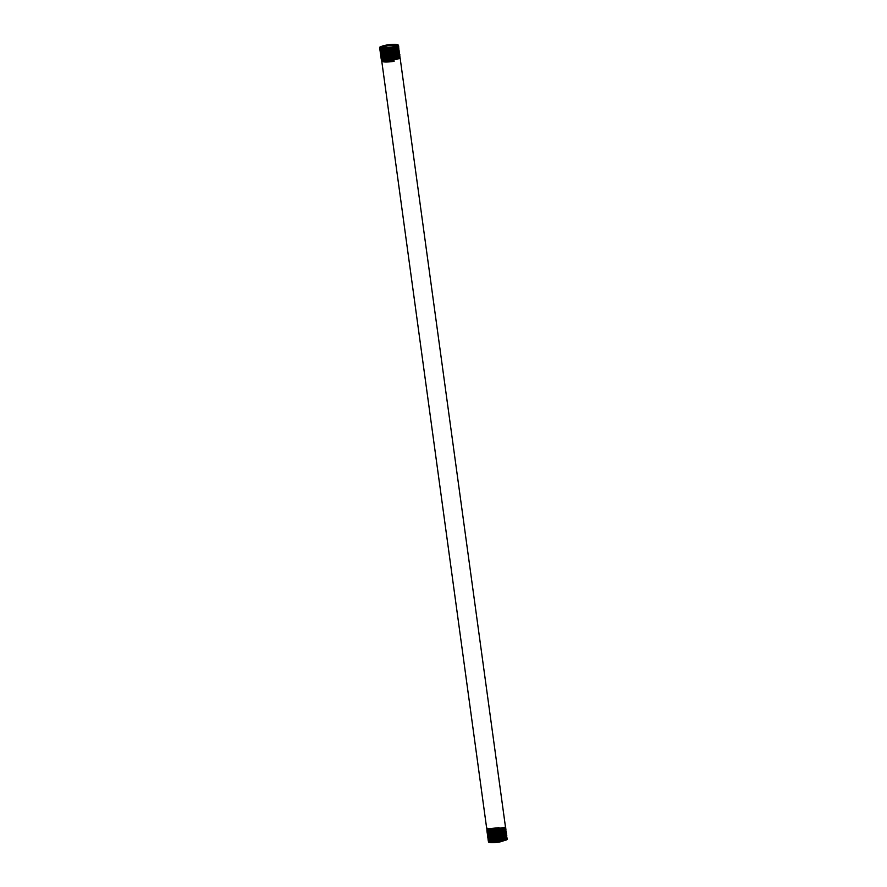 <?xml version="1.0" encoding="UTF-8"?>
<svg xmlns="http://www.w3.org/2000/svg" width="887" height="887" viewBox="0 0 887 887"><rect width="100%" height="100%" fill="white"/><g stroke="black" fill="none" stroke-linecap="round" stroke-linejoin="round"><path stroke-width="1.33" d="M391.355 47.421L397.498 44.66L395.181 44.35C388.573 44.405 383.45 45.337 379.824 47.133C377.285 49.827 396.977 47.987 398.496 46.035L398.551 45.215L391.355 47.421C383.705 48.519 379.869 48.43 379.824 47.133L381.299 48.43L398.496 46.035M396.633 45.381A7.706 1.286 172.2 0 1 389.205 47.454A7.706 1.286 172.2 0 1 381.621 47.41A7.706 1.286 172.2 0 1 381.587 46.944A7.706 1.286 172.2 0 1 390.313 44.727A7.706 1.286 172.2 0 1 396.655 45.348A7.706 1.286 172.2 0 1 396.633 45.381M382.297 47.654A7.007 1.164 172.2 0 1 382.364 47.565A7.007 1.164 172.2 0 1 389.304 45.658A7.007 1.164 172.2 0 1 396.079 45.769M506.577 839.856L500.179 841.874C492.54 842.983 488.693 842.883 488.648 841.575L489.569 840.876M500.179 841.874L507.164 839.368L506.776 837.993M506.422 839.967L507.164 839.368M505.734 836.142L506.876 837.228C505.435 839.745 485.788 842.051 488.449 839.956L488.704 841.076M488.526 840.521C485.688 842.639 505.679 840.277 506.954 837.805L506.876 837.228M488.715 841.064L505.812 838.714L506.954 837.805M506.388 834.833L506.654 835.643C505.224 838.148 485.577 840.466 488.227 838.37L488.493 839.512M488.305 838.958C485.666 841.042 505.213 838.78 506.732 836.253L506.776 835.266M488.482 839.512L505.657 837.117L506.732 836.253M507.22 838.459L507.087 838.825C505.657 841.342 486.021 843.626 488.648 841.575L488.515 841.841M506.189 833.259L506.433 834.046C505.002 836.552 485.355 838.869 488.005 836.774L488.183 836.641M488.094 837.395C485.289 839.512 505.302 837.151 506.521 834.689L505.446 835.554L489.169 838.293L487.95 837.672L488.005 836.774M506 831.684L506.222 832.461C504.781 834.966 485.134 837.284 487.795 835.188L487.983 835.033M487.883 835.831C485.178 837.938 505.002 835.609 506.311 833.126L505.257 833.968L488.925 836.718L487.739 836.108L487.795 835.188M506 830.864C504.57 833.37 484.923 835.687 487.573 833.592L487.528 834.556L488.67 835.144L505.069 832.394L506 830.864M487.662 834.279C485.089 836.386 504.758 834.035 506.1 831.562M505.601 828.525L505.778 829.267C504.348 831.784 484.701 834.09 487.351 831.995L488.116 831.429M487.451 832.716C484.657 834.833 504.548 832.483 505.878 830.01L504.869 830.82L488.438 833.58L487.318 832.993L487.351 831.995M505.413 826.939L505.568 827.682C504.126 830.188 484.479 832.505 487.14 830.409L487.883 829.855M487.24 831.152C484.601 833.248 504.182 830.964 505.668 828.447L504.681 829.234L488.205 832.006L487.096 831.429L487.14 830.409M398.418 46.479L398.629 47.044C397.287 49.018 377.219 50.825 379.991 48.197L379.935 49.129L381.488 50.005L398.607 47.698M380.068 48.752C377.485 51.379 397.21 49.605 398.707 47.621L398.773 46.778M380.157 50.725L381.665 51.59L398.086 49.849L398.84 48.608C397.243 50.614 377.629 52.366 380.201 49.761L380.157 50.725M380.279 50.348C377.707 52.976 397.42 51.191 398.928 49.217M380.845 54.44L380.811 55.493L382.242 56.336L398.806 54.573L399.483 53.287C398.075 55.249 378.339 57.078 380.845 54.44L380.944 54.318M380.933 55.127C378.361 57.755 398.075 55.97 399.582 53.996M380.412 51.324L380.379 52.311L381.842 53.165L398.318 51.424L399.061 50.171C397.764 52.122 377.685 53.941 380.412 51.324L380.556 51.158M380.501 51.945C377.917 54.573 397.642 52.788 399.15 50.803M380.623 52.876L380.59 53.907L382.031 54.75L398.562 52.998L399.272 51.734C397.897 53.697 377.995 55.504 380.623 52.876L380.756 52.743M380.723 53.53C378.139 56.158 397.864 54.373 399.361 52.4M381.587 59.906C381.798 61.436 385.945 61.646 394.005 60.56L394.116 61.325C386.1 62.434 381.964 62.212 381.698 60.682L381.732 60.638M487.706 828.857L486.675 828.314L381.698 60.682M486.808 828.037C487.03 829.223 491.121 829.09 499.082 827.649L499.193 828.425C491.176 829.866 487.085 829.988 486.919 828.813L487.085 828.68M505.113 827.194L487.961 830.432L486.885 829.866L486.919 828.813M487.03 829.6C484.646 831.696 503.949 829.378 505.457 826.884L400.126 57.977C398.551 59.939 379.17 61.768 381.488 59.119L381.465 60.272L382.796 61.081L394.116 61.325M381.055 56.003L381.033 57.09L382.43 57.921L399.05 56.147L399.704 54.85C398.296 56.823 378.328 58.631 381.055 56.003L381.51 55.604M381.155 56.713C378.572 59.34 398.296 57.566 399.804 55.582M381.266 57.555L381.244 58.686L382.607 59.496L399.294 57.722L399.915 56.413C398.363 58.409 378.705 60.172 381.266 57.555L381.343 57.478M381.377 58.309C378.793 60.937 398.518 59.152 400.015 57.178M489.325 839.302L488.449 839.956M488.227 838.37L489.092 837.716M506.521 834.689L506.566 833.68M506.311 833.126L506.344 832.084M488.826 833.68L487.806 834.157M505.878 830.01L505.912 828.901M505.668 828.447L505.69 827.305M397.498 44.66L398.551 45.215M397.753 47.865L398.84 48.608L397.753 47.865M398.729 53.996L399.837 54.573M487.717 828.857L499.082 827.649M505.645 837.561L506.566 837.916M505.28 834.401L506.133 834.734M488.848 836.142L488.127 836.685M505.091 832.815L505.912 833.137M488.604 834.578L487.905 835.088M487.673 833.503L488.36 833.004M504.725 829.667L505.501 829.955M504.526 828.081L505.28 828.369M487.639 828.281L487.03 828.724M397.498 46.135L398.407 46.49M381.332 48.874L380.556 49.45M397.753 47.721L398.64 48.053M380.978 52.555L381.698 52.023M398.862 49.617L397.997 49.284M381.188 54.118L381.898 53.597M399.072 51.169L398.241 50.858M399.272 52.732L398.474 52.422M381.598 57.245L382.253 56.768M399.715 55.859L398.973 55.571M382.042 60.36L382.652 59.917M399.926 57.411L399.217 57.145"/></g></svg>
